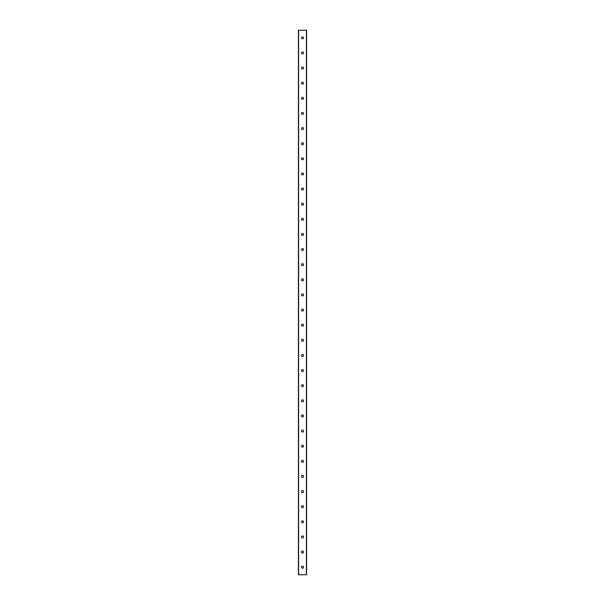 <?xml version="1.0" encoding="UTF-8"?>
<svg xmlns="http://www.w3.org/2000/svg" width="605" height="605" viewBox="0 0 605 605"><rect width="100%" height="100%" fill="white"/><g stroke="black" fill="none" stroke-linecap="round" stroke-linejoin="round"><path stroke-width="0.91" d="M303.491 567.188A0.991 0.991 0 0 1 302.001 568.05A0.991 0.991 0 0 1 302.001 566.325A0.991 0.991 0 0 1 303.491 567.188M303.491 552.062A0.991 0.991 0 0 1 302.001 552.925A0.991 0.991 0 0 1 302.001 551.2A0.991 0.991 0 0 1 303.491 552.062M303.491 536.938A0.991 0.991 0 0 1 302.001 537.8A0.991 0.991 0 0 1 302.001 536.075A0.991 0.991 0 0 1 303.491 536.938M303.491 521.812A0.991 0.991 0 0 1 302.001 522.675A0.991 0.991 0 0 1 302.001 520.95A0.991 0.991 0 0 1 303.491 521.812M303.491 506.688A0.991 0.991 0 0 1 302.001 507.55A0.991 0.991 0 0 1 302.001 505.825A0.991 0.991 0 0 1 303.491 506.688M303.491 491.562A0.991 0.991 0 0 1 302.001 492.425A0.991 0.991 0 0 1 302.001 490.7A0.991 0.991 0 0 1 303.491 491.562M303.491 476.438A0.991 0.991 0 0 1 302.001 477.3A0.991 0.991 0 0 1 302.001 475.575A0.991 0.991 0 0 1 303.491 476.438M303.491 461.312A0.991 0.991 0 0 1 302.001 462.175A0.991 0.991 0 0 1 302.001 460.45A0.991 0.991 0 0 1 303.491 461.312M303.491 446.188A0.991 0.991 0 0 1 302.001 447.05A0.991 0.991 0 0 1 302.001 445.325A0.991 0.991 0 0 1 303.491 446.188M303.491 431.062A0.991 0.991 0 0 1 302.001 431.925A0.991 0.991 0 0 1 302.001 430.2A0.991 0.991 0 0 1 303.491 431.062M303.491 415.938A0.991 0.991 0 0 1 302.001 416.8A0.991 0.991 0 0 1 302.001 415.075A0.991 0.991 0 0 1 303.491 415.938M303.491 400.812A0.991 0.991 0 0 1 302.001 401.675A0.991 0.991 0 0 1 302.001 399.95A0.991 0.991 0 0 1 303.491 400.812M303.491 385.688A0.991 0.991 0 0 1 302.001 386.55A0.991 0.991 0 0 1 302.001 384.825A0.991 0.991 0 0 1 303.491 385.688M303.491 370.562A0.991 0.991 0 0 1 302.001 371.425A0.991 0.991 0 0 1 302.001 369.7A0.991 0.991 0 0 1 303.491 370.562M303.491 355.438A0.991 0.991 0 0 1 302.001 356.3A0.991 0.991 0 0 1 302.001 354.575A0.991 0.991 0 0 1 303.491 355.438M303.491 340.312A0.991 0.991 0 0 1 302.001 341.175A0.991 0.991 0 0 1 302.001 339.45A0.991 0.991 0 0 1 303.491 340.312M303.491 325.188A0.991 0.991 0 0 1 302.001 326.05A0.991 0.991 0 0 1 302.001 324.325A0.991 0.991 0 0 1 303.491 325.188M303.491 310.062A0.991 0.991 0 0 1 302.001 310.925A0.991 0.991 0 0 1 302.001 309.2A0.991 0.991 0 0 1 303.491 310.062M303.491 294.938A0.991 0.991 0 0 1 302.001 295.8A0.991 0.991 0 0 1 302.001 294.075A0.991 0.991 0 0 1 303.491 294.938M303.491 279.812A0.991 0.991 0 0 1 302.001 280.675A0.991 0.991 0 0 1 302.001 278.95A0.991 0.991 0 0 1 303.491 279.812M303.491 264.688A0.991 0.991 0 0 1 302.001 265.55A0.991 0.991 0 0 1 302.001 263.825A0.991 0.991 0 0 1 303.491 264.688M303.491 249.562A0.991 0.991 0 0 1 302.001 250.425A0.991 0.991 0 0 1 302.001 248.7A0.991 0.991 0 0 1 303.491 249.562M303.491 234.438A0.991 0.991 0 0 1 302.001 235.3A0.991 0.991 0 0 1 302.001 233.575A0.991 0.991 0 0 1 303.491 234.438M303.491 219.312A0.991 0.991 0 0 1 302.001 220.175A0.991 0.991 0 0 1 302.001 218.45A0.991 0.991 0 0 1 303.491 219.312M303.491 204.188A0.991 0.991 0 0 1 302.001 205.05A0.991 0.991 0 0 1 302.001 203.325A0.991 0.991 0 0 1 303.491 204.188M303.491 189.062A0.991 0.991 0 0 1 302.001 189.925A0.991 0.991 0 0 1 302.001 188.2A0.991 0.991 0 0 1 303.491 189.062M303.491 173.938A0.991 0.991 0 0 1 302.001 174.8A0.991 0.991 0 0 1 302.001 173.075A0.991 0.991 0 0 1 303.491 173.938M303.491 158.812A0.991 0.991 0 0 1 302.001 159.675A0.991 0.991 0 0 1 302.001 157.95A0.991 0.991 0 0 1 303.491 158.812M303.491 143.688A0.991 0.991 0 0 1 302.001 144.55A0.991 0.991 0 0 1 302.001 142.825A0.991 0.991 0 0 1 303.491 143.688M303.491 128.562A0.991 0.991 0 0 1 302.001 129.425A0.991 0.991 0 0 1 302.001 127.7A0.991 0.991 0 0 1 303.491 128.562M303.491 113.438A0.991 0.991 0 0 1 302.001 114.3A0.991 0.991 0 0 1 302.001 112.575A0.991 0.991 0 0 1 303.491 113.438M303.491 98.312A0.991 0.991 0 0 1 302.001 99.175A0.991 0.991 0 0 1 302.001 97.45A0.991 0.991 0 0 1 303.491 98.312M303.491 83.188A0.991 0.991 0 0 1 302.001 84.05A0.991 0.991 0 0 1 302.001 82.325A0.991 0.991 0 0 1 303.491 83.188M303.491 68.062A0.991 0.991 0 0 1 302.001 68.925A0.991 0.991 0 0 1 302.001 67.2A0.991 0.991 0 0 1 303.491 68.062M303.491 52.938A0.991 0.991 0 0 1 302.001 53.8A0.991 0.991 0 0 1 302.001 52.075A0.991 0.991 0 0 1 303.491 52.938M306.569 574.75L298.431 574.75L298.431 30.25L306.569 30.25L306.569 574.75M303.491 37.812A0.991 0.991 0 0 1 302.001 38.675A0.991 0.991 0 0 1 302.001 36.95A0.991 0.991 0 0 1 303.491 37.812M306.395 574.75L306.395 30.25M298.605 574.75L298.605 30.25"/></g></svg>

